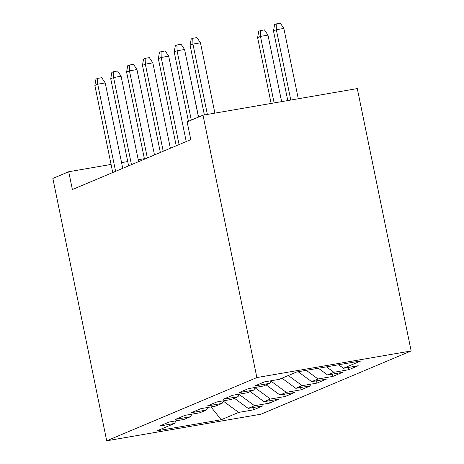 <?xml version="1.0" encoding="UTF-8"?>
<svg xmlns="http://www.w3.org/2000/svg" width="464" height="464" viewBox="0 0 464 464"><rect width="100%" height="100%" fill="white"/><g stroke="black" fill="none" stroke-linecap="round" stroke-linejoin="round"><path stroke-width="0.7" d="M111.076 164.43L68.724 171.738L72.372 189.527L190.785 139.658L187.131 121.87L203.006 115.182L357.292 88.578L411.15 350.958L260.994 414.195L106.708 440.8L256.865 377.563L411.15 350.958M210.987 406.911L221.2 419.752L238.658 412.403L253.46 409.845L262.984 405.838L248.182 408.39L254.533 405.716L269.335 403.164L278.858 399.15L264.057 401.708L270.402 399.028L285.209 396.476L294.733 392.469L279.925 395.021L286.276 392.347L301.078 389.795L310.602 385.781L295.8 388.333L302.151 385.659L316.953 383.107L326.476 379.1L311.669 381.652L318.02 378.978L332.821 376.426L342.345 372.412L327.543 374.964L333.894 372.29L348.696 369.738L358.22 365.731L343.418 368.283L338.621 364.768M221.2 419.752L156.983 430.83L174.441 423.475L176.117 420.819M343.418 368.283L360.876 360.928L296.658 372L279.2 379.355L264.399 381.907L254.875 385.92L269.677 383.368L263.326 386.042L248.524 388.594L239.001 392.602L253.802 390.05L247.457 392.724L232.65 395.276L223.126 399.289L237.933 396.737L231.582 399.411L216.781 401.963L207.257 405.971L222.059 403.419L215.708 406.093L200.906 408.645L191.383 412.658L206.19 410.106L199.839 412.78L185.037 415.332L175.514 419.34L190.315 416.788L183.964 419.462L169.163 422.014L159.639 426.027L174.441 423.475M333.894 372.29L326.488 366.862M327.543 374.964L318.391 368.254M318.02 378.978L306.257 370.347M311.669 381.652L298.161 371.745M269.677 383.368L271.353 380.712M302.151 385.659L288.318 375.515M295.8 388.333L281.967 378.189M253.802 390.05L255.478 387.394M286.276 392.347L271.051 381.182M279.925 395.021L266.092 384.876M237.933 396.737L239.61 394.081M270.402 399.028L255.183 387.869M264.057 401.708L250.224 391.558M222.059 403.419L223.735 400.763M254.533 405.716L239.308 394.551M248.182 408.39L234.349 398.245M206.19 410.106L207.86 407.45M238.658 412.403L223.439 401.238M190.315 416.788L191.992 414.132M68.724 171.738L52.85 178.42L106.708 440.8M203.006 115.182L256.865 377.563M144.385 158.688L138.231 159.749M127.728 161.559L121.58 162.62M253.46 409.845L252.99 407.56M269.335 403.164L268.865 400.873M285.209 396.476L284.739 394.191M301.078 389.795L300.608 387.504M316.953 383.107L316.483 380.822M332.821 376.426L332.352 374.135M348.696 369.738L348.226 367.453M122.745 168.31L105.218 82.917L97.713 84.21L115.594 171.326M94.853 85.417L95.973 79.077L97.556 78.41L97.713 84.21L94.853 85.417L112.735 172.527M97.556 78.41L101.726 77.691L105.218 82.917M188.43 68.26L198.575 117.05M138.62 161.629L121.087 76.229L113.581 77.529L131.463 164.639M110.728 78.729L111.841 72.396L113.431 71.723L113.581 77.529L110.728 78.729L128.609 165.839M113.431 71.723L117.601 71.004L121.087 76.229M154.489 154.941L136.961 69.548L129.456 70.841L147.337 157.951M126.597 72.042L127.716 65.708L129.299 65.041L129.456 70.841L126.597 72.042L144.478 159.158M129.299 65.041L133.47 64.322L136.961 69.548M170.363 148.26L152.836 62.86L145.331 64.154L163.212 151.27M142.471 65.36L143.585 59.021L145.174 58.354L145.331 64.154L142.471 65.36L160.353 152.47M145.174 58.354L149.344 57.635L152.836 62.86M186.232 141.572L168.705 56.179L161.199 57.472L179.081 144.582M158.346 58.673L159.459 52.339L161.049 51.672L161.199 57.472L158.346 58.673L176.227 145.789M161.049 51.672L165.219 50.953L168.705 56.179M198.459 117.102L184.579 49.491L177.074 50.785L191.301 120.112M174.215 51.991L175.334 45.652L176.917 44.985L177.074 50.785L174.215 51.991L188.448 121.313M176.917 44.985L181.088 44.266L184.579 49.491M257.613 37.607L258.732 31.274L260.316 30.607L264.486 29.887L267.977 35.113L260.472 36.407L257.613 37.607L271.127 103.437M260.316 30.607L260.472 36.407L274.125 102.921M267.977 35.113L281.631 101.628M214.884 113.135L200.448 42.81L192.943 44.103L207.379 114.428M190.089 45.304L191.203 38.97L192.792 38.303L192.943 44.103L190.089 45.304L204.38 114.944M192.792 38.303L196.962 37.584L200.448 42.81M273.487 30.926L274.601 24.586L276.19 23.919L280.36 23.2L283.846 28.426L276.341 29.719L273.487 30.926L287.779 100.566M276.19 23.919L276.341 29.719L290.777 100.05M283.846 28.426L298.282 98.751"/></g></svg>
